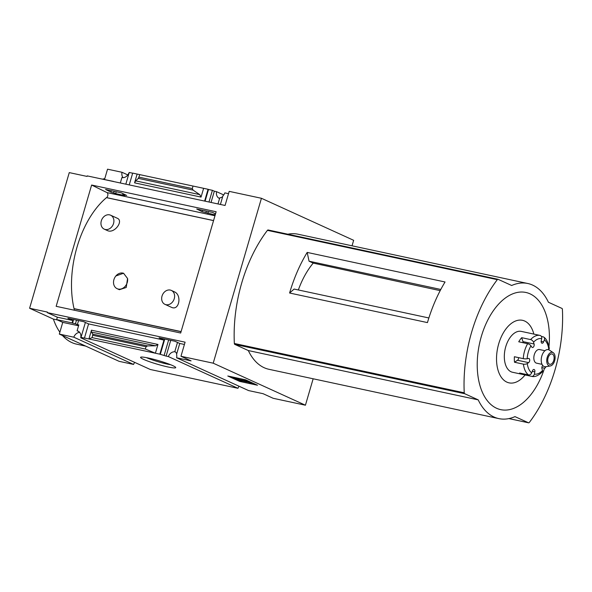 <?xml version="1.0" encoding="UTF-8"?>
<svg xmlns="http://www.w3.org/2000/svg" width="592" height="592" viewBox="0 0 592 592"><rect width="100%" height="100%" fill="white"/><g stroke="black" fill="none" stroke-linecap="round" stroke-linejoin="round"><path stroke-width="0.89" d="M164.968 304.355L171.599 307.374C179.213 310.97 181.988 295.142 174.61 291.923L171.317 290.413A7.659 6.201 114.5 0 1 174.048 299.33A7.659 6.201 114.5 0 1 166.004 304.695A7.659 6.201 114.5 0 1 164.968 304.355A7.659 6.201 114.5 0 1 162.238 295.43A7.659 6.201 114.5 0 1 170.281 290.065A7.659 6.201 114.5 0 1 171.317 290.413M104.251 229.148L107.552 230.651C114.515 233.84 123.913 220.809 117.238 218.226L110.608 215.199A7.659 6.201 114.5 0 1 113.331 224.124A7.659 6.201 114.5 0 1 105.295 229.489A7.659 6.201 114.5 0 1 104.251 229.148A7.659 6.201 114.5 0 1 101.528 220.224A7.659 6.201 114.5 0 1 109.572 214.859A7.659 6.201 114.5 0 1 110.608 215.199M181.1 331.587L74.03 308.617A80.512 46.509 -77.9 0 1 106.479 197.647L213.549 220.616M117.12 288.681L119.362 289.703L126.222 287.483L127.554 278.492A8.355 6.771 114.5 0 1 124.646 286.891A8.355 6.771 114.5 0 1 117.12 288.681A8.355 6.771 114.5 0 1 115.862 275.983L123.536 273.238L127.554 278.492M74.207 310.193A2.782 1.606 -77.9 0 0 74.163 308.78A80.371 46.428 -77.9 0 1 74.126 308.639M106.612 197.676A80.371 46.428 -77.9 0 1 106.664 197.632L213.564 220.564M215.518 213.875L212.521 212.395L196.729 209.013L202.035 211.618L215.199 214.97M184.423 344.47L179.753 343.464L174.847 341.229L159.056 337.847L163.962 340.082L88.585 323.913L84.464 338.01L84.908 338.21L81.023 337.381L82.954 338.261L80.712 337.78A6.69 5.417 -65.5 0 0 78.011 331.083A6.69 5.417 -65.5 0 0 77.108 330.787L78.817 324.934L77.367 324.623L78.551 320.575M228.519 193.658L224.834 192.874A6.69 5.417 -65.5 0 1 222.918 195.848L220.402 204.462M179.753 343.464L176.564 354.371A6.69 5.417 -65.5 0 1 176.608 357.775L191.083 360.876L180.967 356.273L213.209 363.185L261.435 198.283L353.646 240.308L352.04 245.798M222.688 196.64A6.69 5.417 -65.5 0 1 219.765 197.854L217.989 203.944M215.14 213.682L214.933 214.385L215.347 214.474M177.489 342.435L174.825 351.537A6.69 5.417 -65.5 0 1 176.734 353.787M215.318 214.57L214.933 214.385M223.724 194.931L216.576 191.675L214.334 191.194L211.041 202.457M208.391 211.514L207.844 213.394M216.576 191.675A6.69 5.417 -65.5 0 0 219.277 198.364A6.69 5.417 -65.5 0 0 219.58 198.49M170.718 340.348L166.115 356.095L159.84 354.179L163.962 340.082M175.269 351.84A6.69 5.417 -65.5 0 0 168.357 356.576L166.115 356.095M214.334 191.194L212.402 190.313L208.983 202.013M206.334 211.07L205.927 212.454M168.661 339.904L164.184 355.215M212.402 190.313L208.51 189.477L205.091 201.176M202.442 210.234L202.035 211.618M164.768 339.068L160.291 354.379M208.51 189.477L208.066 189.277L204.61 201.073M121.353 192.844L105.568 189.455L110.874 192.06L115.677 193.621L124.683 195.552L122.766 194.613L126.658 195.449L121.353 192.844M88.585 323.913L83.679 321.678L67.895 318.289L72.801 320.524L57.35 317.208L56.647 319.606L72.098 322.921L72.801 320.524M114.167 191.297L113.76 192.681M116.224 191.741L115.677 193.621M76.494 320.131L75.436 323.743L77.367 324.623M111.274 190.676L110.874 192.06M73.6 319.517L72.55 323.121L75.436 323.743M113.449 181.522L113.908 181.618M72.098 322.921L72.55 323.121M139.727 174.847L138.38 178.384L135.649 180.871L134.569 182.839L137.137 174.063L203.618 188.323L132.689 173.108L129.234 184.904M132.66 173.204L129.241 172.472L125.822 184.171M123.04 193.673L122.766 194.613M85.381 322.455L81.023 337.381M129.115 172.916L128.93 172.871A6.69 5.417 -65.5 0 1 121.9 177.585L120.324 182.995M84.464 338.01L159.84 354.179M92.13 337.625L92.826 334.154L91.442 332.053L91.479 330.188L88.911 338.964L92.13 337.625L145.366 349.043L155.393 353.224L157.96 344.448L155.541 345.802L147.549 345.891L146.039 346.734L145.366 349.043M148.363 358.034A18.33 1.887 -163.7 0 0 140.704 357.191A18.33 1.887 -163.7 0 0 157.62 364.302A18.33 1.887 -163.7 0 0 175.698 367.425A18.33 1.887 -163.7 0 0 148.363 358.034M168.357 356.576L237.962 388.3L150.316 369.497L80.712 337.78M134.569 182.839L201.051 197.099L203.618 188.323L208.066 189.277M113.479 181.418L97.998 178.207M261.435 198.283L229.193 191.364L225.071 205.461L87.209 175.891L87.054 176.423L69.264 172.605L29.6 308.254L47.39 312.073L47.234 312.606L185.089 342.176L180.967 356.273M57.35 317.208L47.234 312.606M79.668 332.386A6.69 5.417 -65.5 0 0 73.793 337.188L133.585 364.443A6.69 5.417 114.5 0 1 134.695 362.378M78.832 331.572L77.108 330.787M127.82 174.936L122.019 172.287A6.69 5.417 -65.5 0 0 123.062 177.681M78.566 325.778L62.745 322.381L56.647 319.606M313.153 378.784L305.428 405.209L273.186 398.298L263.07 393.687L248.596 390.579L176.608 357.775M237.962 388.3A6.69 5.417 114.5 0 1 239.072 386.243M428.867 317.963L294.12 289.059L289.592 293.018A111.437 64.365 102.1 0 1 307.189 252.414L309.061 261.205L313.22 263.1A65.327 37.733 102.1 0 0 298.353 289.962M307.189 252.414L445.051 281.984A111.437 64.365 102.1 0 0 427.446 322.596L289.592 293.018M313.22 263.1L440.182 290.642M309.061 261.205L440.803 289.458M562.4 309.327A111.437 64.365 -77.9 0 1 529.322 422.451A1.391 0.807 -77.9 0 1 528.604 422.814A1.391 0.807 -77.9 0 1 528.508 422.784L514.981 416.62A69.086 39.908 -77.9 0 1 498.827 418.611A69.086 39.908 -77.9 0 1 478.21 399.866L464.69 393.702A1.391 0.807 -77.9 0 1 464.239 392.792A111.437 64.365 -77.9 0 1 497.317 279.668A1.391 0.807 -77.9 0 1 498.035 279.298A1.391 0.807 -77.9 0 1 498.131 279.328L511.658 285.492A69.086 39.908 -77.9 0 1 527.812 283.501A69.086 39.908 -77.9 0 1 548.429 302.253L561.949 308.417A1.391 0.807 -77.9 0 1 562.4 309.327M498.827 418.611L268.938 369.297A69.086 39.908 -77.9 0 1 248.322 350.553L234.795 344.389A1.391 0.807 -77.9 0 1 234.351 343.478A111.437 64.365 -77.9 0 1 267.429 230.355A1.391 0.807 -77.9 0 1 268.146 229.985A1.391 0.807 -77.9 0 1 268.243 230.022L497.931 279.291M305.428 405.209L213.209 363.185M287.853 234.217A69.086 39.908 -77.9 0 1 297.917 234.195L527.812 283.501M133.585 364.443L119.11 361.335L59.326 334.088L73.793 337.188M62.745 322.381L59.326 334.088M227.794 376.001L239.693 381.426L257.483 385.237L245.584 379.82L227.794 376.001M56.159 306.323L91.627 185.037L216.139 211.744L180.678 333.03L56.159 306.323M104.525 179.502L107.544 169.186L122.019 172.287M192.962 186.265L192.289 188.574L193.103 190.121L199.748 194.627L201.051 197.099M57.439 319.969L53.398 319.103L29.6 308.254M102.705 179.11A69.649 40.226 -77.9 0 1 104.777 178.643M85.707 346.113L76.657 344.167A69.649 40.226 -77.9 0 1 62.523 335.546M59.873 332.201A69.649 40.226 -77.9 0 1 53.398 319.103M146.439 357.649A15.94 1.635 -163.7 0 0 170.622 364.716M239.908 380.693L239.693 381.426M234.106 377.822L232.168 376.941M244.866 379.664L244.666 380.338L248.566 382.121L237.525 378.932A3.619 0.37 16.3 0 0 233.973 378.288A3.619 0.37 16.3 0 0 234.558 378.68L236.156 379.413A4.181 0.429 16.3 0 0 241.721 381.144L237.355 379.42L238.495 379.516L252.843 383.527L244.666 380.338M239.649 378.54L244.762 380.034M241.906 380.508L241.721 381.144M240.789 380.182L240.685 380.56M253.383 383.372L252.917 383.268M247.086 382.018L241.802 380.885M248.322 350.553L478.21 399.866M548.991 346.453A59.918 34.61 102.1 0 0 522.721 292.048A59.918 34.61 102.1 0 0 479.698 342.798A59.918 34.61 102.1 0 0 496.592 408.265A59.918 34.61 102.1 0 0 544.544 368.135M548.629 349.724A59.918 34.61 102.1 0 0 548.688 349.228M533.851 334.095A31.983 18.478 102.1 0 0 503.045 333.385A31.983 18.478 102.1 0 0 506.856 382.121A31.983 18.478 102.1 0 0 525.082 374.951M91.627 185.037L107.004 192.592A2.782 1.606 -77.9 0 1 107.87 194.909A2.782 1.606 -77.9 0 1 106.664 197.632M115.862 275.983A8.355 6.771 114.5 0 1 123.78 273.356M541.858 367.617L543.959 368.069A2.782 1.11 -150 0 0 545.284 367.832A2.782 1.11 -150 0 0 545.091 366.914A18.108 10.456 102.1 0 0 545.18 366.766M522.832 373.715L522.684 374.433L531.579 376.342A2.782 2.272 -79.2 0 0 531.616 376.349A2.782 2.272 -79.2 0 0 534.361 374.092A18.108 10.456 102.1 0 0 542.531 370.474A2.782 1.613 42.3 0 1 542.368 371.872C538.298 375.75 534.717 377.245 531.616 376.349M522.684 374.433A20.898 12.069 -77.9 0 1 522.521 374.403A20.898 12.069 -77.9 0 1 521.071 373.922A20.898 12.069 -77.9 0 1 519.576 373.019L528.471 374.928A2.782 2.198 127.3 0 0 531.675 372.864L532.46 370.814A2.227 1.288 -77.9 0 1 534.021 369.467A2.227 1.288 -77.9 0 1 534.82 371.887L534.361 374.092M541.155 341.377L543.589 341.902A2.227 1.288 -77.9 0 1 542.028 343.249A2.227 1.288 -77.9 0 1 541.229 340.829L541.687 338.624A2.782 2.272 100.8 0 0 540.022 335.42L531.128 333.511A20.898 12.069 -77.9 0 1 531.29 333.54L521.286 331.394A20.898 12.069 102.1 0 0 505.398 348.007A20.898 12.069 102.1 0 0 511.066 371.776A20.898 12.069 102.1 0 0 512.517 372.257L522.521 374.403M518.607 357.635A2.227 1.288 -77.9 0 1 517.512 360.254L514.522 362.245L523.417 364.154A2.782 1.162 -6.9 0 0 527.294 363.525A18.108 10.456 102.1 0 0 531.675 372.864M514.522 362.245A20.898 12.069 -77.9 0 1 514.381 356.732L523.269 358.641A2.782 0.577 -176.6 0 0 527.169 358.745L528.515 358.449A2.227 1.288 -77.9 0 1 528.848 358.449A2.227 1.288 -77.9 0 1 529.722 360.306A2.227 1.288 -77.9 0 1 528.626 362.637L527.294 363.525M521.707 337.684L522.958 341.614L534.08 343.996L533.518 342.243A2.782 1.613 -137.7 0 0 530.602 339.593L521.707 337.684A20.898 12.069 -77.9 0 0 518.747 341.784L527.642 343.693A2.782 1.11 30 0 1 530.95 345.795A18.108 10.456 102.1 0 0 527.169 358.745M541.377 336.456L543.13 336.833A2.782 2.198 -52.7 0 1 543.841 337.159A2.782 2.198 -52.7 0 1 544.374 339.852L543.589 341.902M543.841 337.159C546.453 338.898 548.273 342.635 549.295 348.377A2.782 1.162 173.1 0 1 548.754 349.184A18.108 10.456 102.1 0 0 544.374 339.852M544.966 350.723L539.482 349.546A6.963 4.026 102.1 0 0 534.191 355.082A6.963 4.026 102.1 0 0 536.078 363.007A6.963 4.026 102.1 0 0 536.559 363.17L542.043 364.339M542.768 365.508A2.227 1.288 -77.9 0 0 541.969 368.72L542.531 370.474M548.125 349.606L548.754 349.184M534.08 343.996A2.227 1.288 -77.9 0 1 533.836 346.424A2.227 1.288 -77.9 0 1 532.386 347.519A2.227 1.288 -77.9 0 1 531.831 347.104L530.95 345.795M553.224 352.677L549.361 350.087A8.725 5.039 102.1 0 0 541.939 355.637A8.725 5.039 102.1 0 0 544.033 366.5A8.725 5.039 102.1 0 0 545.794 366.722L550.375 365.952A6.963 4.026 102.1 0 0 554.852 359.966A6.963 4.026 102.1 0 0 553.224 352.677A6.963 4.026 102.1 0 0 547.304 357.102A6.963 4.026 102.1 0 0 548.976 365.775A6.963 4.026 102.1 0 0 550.375 365.952M549.443 364.176A5.291 3.056 102.1 0 0 549.813 364.295A5.291 3.056 102.1 0 0 553.912 359.766A5.291 3.056 102.1 0 0 552.033 353.949A5.291 3.056 102.1 0 0 548.007 358.16A5.291 3.056 102.1 0 0 549.443 364.176M522.958 341.614A2.227 1.288 -77.9 0 1 523.069 342.716M74.163 308.78L181.063 331.705M91.479 330.188L157.96 344.448M234.351 343.478L464.239 392.792M267.429 230.355L497.317 279.668M92.803 335.316L146.039 346.734M139.053 177.156L192.289 188.574M237.755 378.14L237.525 378.932M135.649 180.871L199.748 194.627M138.38 178.384L193.103 190.121M91.442 332.053L155.541 345.802M92.826 334.154L147.549 345.891M234.795 344.389L464.69 393.702M508.92 418.581L528.508 422.784M107.004 192.592L214.97 215.754M523.417 364.154A20.898 12.069 102.1 0 0 528.471 374.928M527.642 343.693A20.898 12.069 102.1 0 0 523.269 358.641M540.022 335.42A20.898 12.069 102.1 0 0 530.602 339.593M541.687 338.624A18.108 10.456 102.1 0 0 533.518 342.243M532.26 371.339L534.82 371.887M517.512 360.254L528.626 362.637M234.24 377.385L233.973 378.288M268.146 229.985L498.035 279.298M508.898 418.588L528.604 422.814M545.898 366.707L545.284 367.832"/></g></svg>
